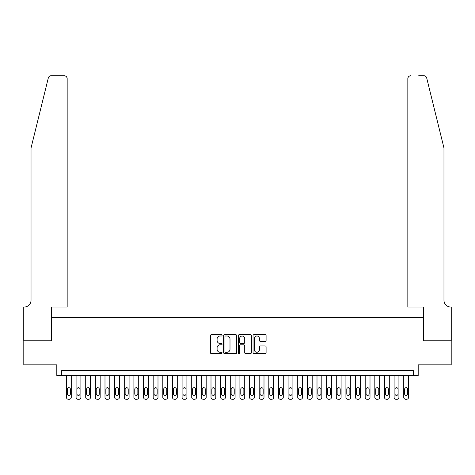 <?xml version="1.0" encoding="UTF-8"?>
<svg xmlns="http://www.w3.org/2000/svg" width="475" height="475" viewBox="0 0 475 475"><rect width="100%" height="100%" fill="white"/><g stroke="black" fill="none" stroke-linecap="round" stroke-linejoin="round"><path stroke-width="0.71" d="M222.08 335.338A0.665 0.665 0 0 0 221.421 334.673L211.369 334.673A0.944 0.944 0 0 0 210.425 335.623L210.425 352.646A0.944 0.944 0 0 0 211.369 353.596L221.421 353.596A0.665 0.665 0 0 0 222.08 352.931A0.665 0.665 0 0 0 221.421 352.272L220.121 352.272A3.028 3.028 0 0 1 217.093 349.244L217.093 347.825A3.028 3.028 0 0 1 220.121 344.797L221.421 344.797A0.665 0.665 0 0 0 222.08 344.132A0.665 0.665 0 0 0 221.421 343.473L220.121 343.473A3.028 3.028 0 0 1 217.093 340.444L217.093 339.025A3.028 3.028 0 0 1 220.121 335.997L221.421 335.997A0.665 0.665 0 0 0 222.08 335.338M265.145 341.341A0.944 0.944 0 0 0 266.089 340.397L266.089 335.623A0.944 0.944 0 0 0 265.145 334.673L253.982 334.673A0.944 0.944 0 0 0 253.038 335.623L253.038 352.646A0.944 0.944 0 0 0 253.982 353.596L265.145 353.596A0.944 0.944 0 0 0 266.089 352.646L266.089 346.875A0.944 0.944 0 0 0 265.145 345.931L260.365 345.931A0.944 0.944 0 0 0 259.421 346.875L259.421 349.737A2.529 2.529 0 0 1 256.892 352.272A2.529 2.529 0 0 1 254.362 349.737L254.362 338.527A2.529 2.529 0 0 1 256.892 335.997A2.529 2.529 0 0 1 259.421 338.527L259.421 340.397A0.944 0.944 0 0 0 260.365 341.341L265.145 341.341M413.375 375.452L418.196 375.452L418.196 364.853L451.202 364.853L451.202 340.759L423.498 340.759L423.498 317.633L51.502 317.633L51.502 340.759L23.797 340.759L23.797 364.853L56.804 364.853L56.804 375.452L413.375 375.452L413.375 370.637L61.625 370.637L61.625 375.452M236.675 335.623A0.944 0.944 0 0 0 235.725 334.673L224.562 334.673A0.944 0.944 0 0 0 223.618 335.623L223.618 352.646A0.944 0.944 0 0 0 224.562 353.596L235.725 353.596A0.944 0.944 0 0 0 236.675 352.646L236.675 335.623M239.275 334.673L250.438 334.673A0.944 0.944 0 0 1 251.382 335.623L251.382 352.646A0.944 0.944 0 0 1 250.438 353.596L245.658 353.596A0.944 0.944 0 0 1 244.714 352.646L244.714 345.741A0.944 0.944 0 0 0 243.764 344.797L240.599 344.797A0.944 0.944 0 0 0 239.649 345.741L239.649 352.931A0.665 0.665 0 0 1 238.99 353.596A0.665 0.665 0 0 1 238.325 352.931L238.325 335.623A0.944 0.944 0 0 1 239.275 334.673M225.607 335.997A0.665 0.665 0 0 0 224.942 336.662L224.942 351.607A0.665 0.665 0 0 0 225.607 352.272L226.979 352.272A3.028 3.028 0 0 0 230.001 349.244L230.001 339.025A3.028 3.028 0 0 0 226.979 335.997L225.607 335.997M244.714 338.574A2.529 2.529 0 0 0 242.185 336.045A2.529 2.529 0 0 0 239.649 338.574L239.649 342.528A0.944 0.944 0 0 0 240.599 343.473L243.764 343.473A0.944 0.944 0 0 0 244.714 342.528L244.714 338.574M71.262 375.452L71.262 397.332A1.93 1.93 0 0 1 69.332 399.255L68.37 399.255A1.93 1.93 0 0 1 66.441 397.332L66.441 375.452M70.395 393.864L70.395 389.233A1.544 1.544 0 0 0 68.851 387.695A1.544 1.544 0 0 0 67.308 389.233L67.308 393.864A1.544 1.544 0 0 0 68.851 395.402A1.544 1.544 0 0 0 70.395 393.864M48.313 77.942C49.05 76.356 49.05 76.356 48.313 77.942L31.023 148.022L31.023 300.283A6.745 6.745 0 0 1 24.278 307.034L23.75 307.034L23.75 340.759L51.359 340.759L51.359 307.034L67.165 307.034L67.165 78.63A2.892 2.892 0 0 0 64.273 75.745L51.122 75.745A2.892 2.892 0 0 0 48.313 77.942M56.276 75.745L64.273 75.745C66.019 75.929 66.981 76.891 67.165 78.63L67.165 307.034M31.023 300.283A6.745 6.745 0 0 1 24.278 307.034M438.674 126.534L426.687 77.942C425.95 76.356 425.95 76.356 426.687 77.942C425.95 76.356 425.95 76.356 426.687 77.942L443.977 148.022L443.977 300.283A6.745 6.745 0 0 0 450.722 307.034L451.25 307.034L451.25 340.759L423.641 340.759L423.641 307.034L407.835 307.034L407.835 78.63L407.835 307.034M418.724 75.745L423.878 75.745A2.892 2.892 0 0 1 426.687 77.942M410.727 75.745A2.892 2.892 0 0 0 407.835 78.63C408.019 76.891 408.981 75.929 410.727 75.745M443.977 300.283A6.745 6.745 0 0 0 450.722 307.034M80.898 375.452L80.898 397.332A1.93 1.93 0 0 1 78.969 399.255L78.007 399.255A1.93 1.93 0 0 1 76.077 397.332L76.077 375.452M80.032 393.864L80.032 389.233A1.544 1.544 0 0 0 78.488 387.695A1.544 1.544 0 0 0 76.944 389.233L76.944 393.864A1.544 1.544 0 0 0 78.488 395.402A1.544 1.544 0 0 0 80.032 393.864M90.535 375.452L90.535 397.332A1.93 1.93 0 0 1 88.605 399.255L87.643 399.255A1.93 1.93 0 0 1 85.714 397.332L85.714 375.452M89.668 393.864L89.668 389.233A1.544 1.544 0 0 0 88.124 387.695A1.544 1.544 0 0 0 86.587 389.233L86.587 393.864A1.544 1.544 0 0 0 88.124 395.402A1.544 1.544 0 0 0 89.668 393.864M100.172 375.452L100.172 397.332A1.93 1.93 0 0 1 98.242 399.255L97.28 399.255A1.93 1.93 0 0 1 95.356 397.332L95.356 375.452M99.305 393.864L99.305 389.233A1.544 1.544 0 0 0 97.761 387.695A1.544 1.544 0 0 0 96.223 389.233L96.223 393.864A1.544 1.544 0 0 0 97.761 395.402A1.544 1.544 0 0 0 99.305 393.864M109.808 375.452L109.808 397.332A1.93 1.93 0 0 1 107.884 399.255L106.917 399.255A1.93 1.93 0 0 1 104.993 397.332L104.993 375.452M108.941 393.864L108.941 389.233A1.544 1.544 0 0 0 107.397 387.695A1.544 1.544 0 0 0 105.86 389.233L105.86 393.864A1.544 1.544 0 0 0 107.397 395.402A1.544 1.544 0 0 0 108.941 393.864M119.445 375.452L119.445 397.332A1.93 1.93 0 0 1 117.521 399.255L116.553 399.255A1.93 1.93 0 0 1 114.629 397.332L114.629 375.452M118.578 393.864L118.578 389.233A1.544 1.544 0 0 0 117.034 387.695A1.544 1.544 0 0 0 115.496 389.233L115.496 393.864A1.544 1.544 0 0 0 117.034 395.402A1.544 1.544 0 0 0 118.578 393.864M129.081 375.452L129.081 397.332A1.93 1.93 0 0 1 127.157 399.255L126.19 399.255A1.93 1.93 0 0 1 124.266 397.332L124.266 375.452M128.214 393.864L128.214 389.233A1.544 1.544 0 0 0 126.677 387.695A1.544 1.544 0 0 0 125.133 389.233L125.133 393.864A1.544 1.544 0 0 0 126.677 395.402A1.544 1.544 0 0 0 128.214 393.864M138.718 375.452L138.718 397.332A1.93 1.93 0 0 1 136.794 399.255L135.826 399.255A1.93 1.93 0 0 1 133.903 397.332L133.903 375.452M137.851 393.864L137.851 389.233A1.544 1.544 0 0 0 136.313 387.695A1.544 1.544 0 0 0 134.769 389.233L134.769 393.864A1.544 1.544 0 0 0 136.313 395.402A1.544 1.544 0 0 0 137.851 393.864M148.354 375.452L148.354 397.332A1.93 1.93 0 0 1 146.431 399.255L145.469 399.255A1.93 1.93 0 0 1 143.539 397.332L143.539 375.452M147.488 393.864L147.488 389.233A1.544 1.544 0 0 0 145.95 387.695A1.544 1.544 0 0 0 144.406 389.233L144.406 393.864A1.544 1.544 0 0 0 145.95 395.402A1.544 1.544 0 0 0 147.488 393.864M157.997 375.452L157.997 397.332A1.93 1.93 0 0 1 156.067 399.255L155.105 399.255A1.93 1.93 0 0 1 153.176 397.332L153.176 375.452M157.124 393.864L157.124 389.233A1.544 1.544 0 0 0 155.586 387.695A1.544 1.544 0 0 0 154.042 389.233L154.042 393.864A1.544 1.544 0 0 0 155.586 395.402A1.544 1.544 0 0 0 157.124 393.864M167.633 375.452L167.633 397.332A1.93 1.93 0 0 1 165.704 399.255L164.742 399.255A1.93 1.93 0 0 1 162.812 397.332L162.812 375.452M166.767 393.864L166.767 389.233A1.544 1.544 0 0 0 165.223 387.695A1.544 1.544 0 0 0 163.679 389.233L163.679 393.864A1.544 1.544 0 0 0 165.223 395.402A1.544 1.544 0 0 0 166.767 393.864M177.27 375.452L177.27 397.332A1.93 1.93 0 0 1 175.34 399.255L174.378 399.255A1.93 1.93 0 0 1 172.449 397.332L172.449 375.452M176.403 393.864L176.403 389.233A1.544 1.544 0 0 0 174.859 387.695A1.544 1.544 0 0 0 173.316 389.233L173.316 393.864A1.544 1.544 0 0 0 174.859 395.402A1.544 1.544 0 0 0 176.403 393.864M186.907 375.452L186.907 397.332A1.93 1.93 0 0 1 184.977 399.255L184.015 399.255A1.93 1.93 0 0 1 182.085 397.332L182.085 375.452M186.04 393.864L186.04 389.233A1.544 1.544 0 0 0 184.496 387.695A1.544 1.544 0 0 0 182.952 389.233L182.952 393.864A1.544 1.544 0 0 0 184.496 395.402A1.544 1.544 0 0 0 186.04 393.864M196.543 375.452L196.543 397.332A1.93 1.93 0 0 1 194.613 399.255L193.652 399.255A1.93 1.93 0 0 1 191.722 397.332L191.722 375.452M195.676 393.864L195.676 389.233A1.544 1.544 0 0 0 194.132 387.695A1.544 1.544 0 0 0 192.589 389.233L192.589 393.864A1.544 1.544 0 0 0 194.132 395.402A1.544 1.544 0 0 0 195.676 393.864M206.18 375.452L206.18 397.332A1.93 1.93 0 0 1 204.25 399.255L203.288 399.255A1.93 1.93 0 0 1 201.358 397.332L201.358 375.452M205.313 393.864L205.313 389.233A1.544 1.544 0 0 0 203.769 387.695A1.544 1.544 0 0 0 202.231 389.233L202.231 393.864A1.544 1.544 0 0 0 203.769 395.402A1.544 1.544 0 0 0 205.313 393.864M215.816 375.452L215.816 397.332A1.93 1.93 0 0 1 213.887 399.255L212.925 399.255A1.93 1.93 0 0 1 211.001 397.332L211.001 375.452M214.949 393.864L214.949 389.233A1.544 1.544 0 0 0 213.406 387.695A1.544 1.544 0 0 0 211.868 389.233L211.868 393.864A1.544 1.544 0 0 0 213.406 395.402A1.544 1.544 0 0 0 214.949 393.864M225.453 375.452L225.453 397.332A1.93 1.93 0 0 1 223.529 399.255L222.561 399.255A1.93 1.93 0 0 1 220.638 397.332L220.638 375.452M224.586 393.864L224.586 389.233A1.544 1.544 0 0 0 223.042 387.695A1.544 1.544 0 0 0 221.504 389.233L221.504 393.864A1.544 1.544 0 0 0 223.042 395.402A1.544 1.544 0 0 0 224.586 393.864M235.089 375.452L235.089 397.332A1.93 1.93 0 0 1 233.166 399.255L232.198 399.255A1.93 1.93 0 0 1 230.274 397.332L230.274 375.452M234.223 393.864L234.223 389.233A1.544 1.544 0 0 0 232.679 387.695A1.544 1.544 0 0 0 231.141 389.233L231.141 393.864A1.544 1.544 0 0 0 232.679 395.402A1.544 1.544 0 0 0 234.223 393.864M244.726 375.452L244.726 397.332A1.93 1.93 0 0 1 242.802 399.255L241.834 399.255A1.93 1.93 0 0 1 239.911 397.332L239.911 375.452M243.859 393.864L243.859 389.233A1.544 1.544 0 0 0 242.321 387.695A1.544 1.544 0 0 0 240.777 389.233L240.777 393.864A1.544 1.544 0 0 0 242.321 395.402A1.544 1.544 0 0 0 243.859 393.864M254.362 375.452L254.362 397.332A1.93 1.93 0 0 1 252.439 399.255L251.471 399.255A1.93 1.93 0 0 1 249.547 397.332L249.547 375.452M253.496 393.864L253.496 389.233A1.544 1.544 0 0 0 251.958 387.695A1.544 1.544 0 0 0 250.414 389.233L250.414 393.864A1.544 1.544 0 0 0 251.958 395.402A1.544 1.544 0 0 0 253.496 393.864M263.999 375.452L263.999 397.332A1.93 1.93 0 0 1 262.075 399.255L261.113 399.255A1.93 1.93 0 0 1 259.184 397.332L259.184 375.452M263.132 393.864L263.132 389.233A1.544 1.544 0 0 0 261.594 387.695A1.544 1.544 0 0 0 260.051 389.233L260.051 393.864A1.544 1.544 0 0 0 261.594 395.402A1.544 1.544 0 0 0 263.132 393.864M273.642 375.452L273.642 397.332A1.93 1.93 0 0 1 271.712 399.255L270.75 399.255A1.93 1.93 0 0 1 268.82 397.332L268.82 375.452M272.769 393.864L272.769 389.233A1.544 1.544 0 0 0 271.231 387.695A1.544 1.544 0 0 0 269.687 389.233L269.687 393.864A1.544 1.544 0 0 0 271.231 395.402A1.544 1.544 0 0 0 272.769 393.864M283.278 375.452L283.278 397.332A1.93 1.93 0 0 1 281.348 399.255L280.387 399.255A1.93 1.93 0 0 1 278.457 397.332L278.457 375.452M282.411 393.864L282.411 389.233A1.544 1.544 0 0 0 280.868 387.695A1.544 1.544 0 0 0 279.324 389.233L279.324 393.864A1.544 1.544 0 0 0 280.868 395.402A1.544 1.544 0 0 0 282.411 393.864M292.915 375.452L292.915 397.332A1.93 1.93 0 0 1 290.985 399.255L290.023 399.255A1.93 1.93 0 0 1 288.093 397.332L288.093 375.452M292.048 393.864L292.048 389.233A1.544 1.544 0 0 0 290.504 387.695A1.544 1.544 0 0 0 288.96 389.233L288.96 393.864A1.544 1.544 0 0 0 290.504 395.402A1.544 1.544 0 0 0 292.048 393.864M302.551 375.452L302.551 397.332A1.93 1.93 0 0 1 300.622 399.255L299.66 399.255A1.93 1.93 0 0 1 297.73 397.332L297.73 375.452M301.684 393.864L301.684 389.233A1.544 1.544 0 0 0 300.141 387.695A1.544 1.544 0 0 0 298.597 389.233L298.597 393.864A1.544 1.544 0 0 0 300.141 395.402A1.544 1.544 0 0 0 301.684 393.864M312.188 375.452L312.188 397.332A1.93 1.93 0 0 1 310.258 399.255L309.296 399.255A1.93 1.93 0 0 1 307.367 397.332L307.367 375.452M311.321 393.864L311.321 389.233A1.544 1.544 0 0 0 309.777 387.695A1.544 1.544 0 0 0 308.233 389.233L308.233 393.864A1.544 1.544 0 0 0 309.777 395.402A1.544 1.544 0 0 0 311.321 393.864M321.824 375.452L321.824 397.332A1.93 1.93 0 0 1 319.895 399.255L318.933 399.255A1.93 1.93 0 0 1 317.003 397.332L317.003 375.452M320.957 393.864L320.957 389.233A1.544 1.544 0 0 0 319.414 387.695A1.544 1.544 0 0 0 317.876 389.233L317.876 393.864A1.544 1.544 0 0 0 319.414 395.402A1.544 1.544 0 0 0 320.957 393.864M331.461 375.452L331.461 397.332A1.93 1.93 0 0 1 329.531 399.255L328.569 399.255A1.93 1.93 0 0 1 326.646 397.332L326.646 375.452M330.594 393.864L330.594 389.233A1.544 1.544 0 0 0 329.05 387.695A1.544 1.544 0 0 0 327.512 389.233L327.512 393.864A1.544 1.544 0 0 0 329.05 395.402A1.544 1.544 0 0 0 330.594 393.864M341.098 375.452L341.098 397.332A1.93 1.93 0 0 1 339.174 399.255L338.206 399.255A1.93 1.93 0 0 1 336.282 397.332L336.282 375.452M340.231 393.864L340.231 389.233A1.544 1.544 0 0 0 338.687 387.695A1.544 1.544 0 0 0 337.149 389.233L337.149 393.864A1.544 1.544 0 0 0 338.687 395.402A1.544 1.544 0 0 0 340.231 393.864M350.734 375.452L350.734 397.332A1.93 1.93 0 0 1 348.81 399.255L347.843 399.255A1.93 1.93 0 0 1 345.919 397.332L345.919 375.452M349.867 393.864L349.867 389.233A1.544 1.544 0 0 0 348.323 387.695A1.544 1.544 0 0 0 346.786 389.233L346.786 393.864A1.544 1.544 0 0 0 348.323 395.402A1.544 1.544 0 0 0 349.867 393.864M360.371 375.452L360.371 397.332A1.93 1.93 0 0 1 358.447 399.255L357.479 399.255A1.93 1.93 0 0 1 355.555 397.332L355.555 375.452M359.504 393.864L359.504 389.233A1.544 1.544 0 0 0 357.966 387.695A1.544 1.544 0 0 0 356.422 389.233L356.422 393.864A1.544 1.544 0 0 0 357.966 395.402A1.544 1.544 0 0 0 359.504 393.864M370.007 375.452L370.007 397.332A1.93 1.93 0 0 1 368.083 399.255L367.116 399.255A1.93 1.93 0 0 1 365.192 397.332L365.192 375.452M369.14 393.864L369.14 389.233A1.544 1.544 0 0 0 367.603 387.695A1.544 1.544 0 0 0 366.059 389.233L366.059 393.864A1.544 1.544 0 0 0 367.603 395.402A1.544 1.544 0 0 0 369.14 393.864M379.644 375.452L379.644 397.332A1.93 1.93 0 0 1 377.72 399.255L376.758 399.255A1.93 1.93 0 0 1 374.828 397.332L374.828 375.452M378.777 393.864L378.777 389.233A1.544 1.544 0 0 0 377.239 387.695A1.544 1.544 0 0 0 375.695 389.233L375.695 393.864A1.544 1.544 0 0 0 377.239 395.402A1.544 1.544 0 0 0 378.777 393.864M389.286 375.452L389.286 397.332A1.93 1.93 0 0 1 387.357 399.255L386.395 399.255A1.93 1.93 0 0 1 384.465 397.332L384.465 375.452M388.413 393.864L388.413 389.233A1.544 1.544 0 0 0 386.876 387.695A1.544 1.544 0 0 0 385.332 389.233L385.332 393.864A1.544 1.544 0 0 0 386.876 395.402A1.544 1.544 0 0 0 388.413 393.864M398.923 375.452L398.923 397.332A1.93 1.93 0 0 1 396.993 399.255L396.031 399.255A1.93 1.93 0 0 1 394.102 397.332L394.102 375.452M398.056 393.864L398.056 389.233A1.544 1.544 0 0 0 396.512 387.695A1.544 1.544 0 0 0 394.968 389.233L394.968 393.864A1.544 1.544 0 0 0 396.512 395.402A1.544 1.544 0 0 0 398.056 393.864M408.559 375.452L408.559 397.332A1.93 1.93 0 0 1 406.63 399.255L405.668 399.255A1.93 1.93 0 0 1 403.738 397.332L403.738 375.452M407.692 393.864L407.692 389.233A1.544 1.544 0 0 0 406.149 387.695A1.544 1.544 0 0 0 404.605 389.233L404.605 393.864A1.544 1.544 0 0 0 406.149 395.402A1.544 1.544 0 0 0 407.692 393.864"/></g></svg>
